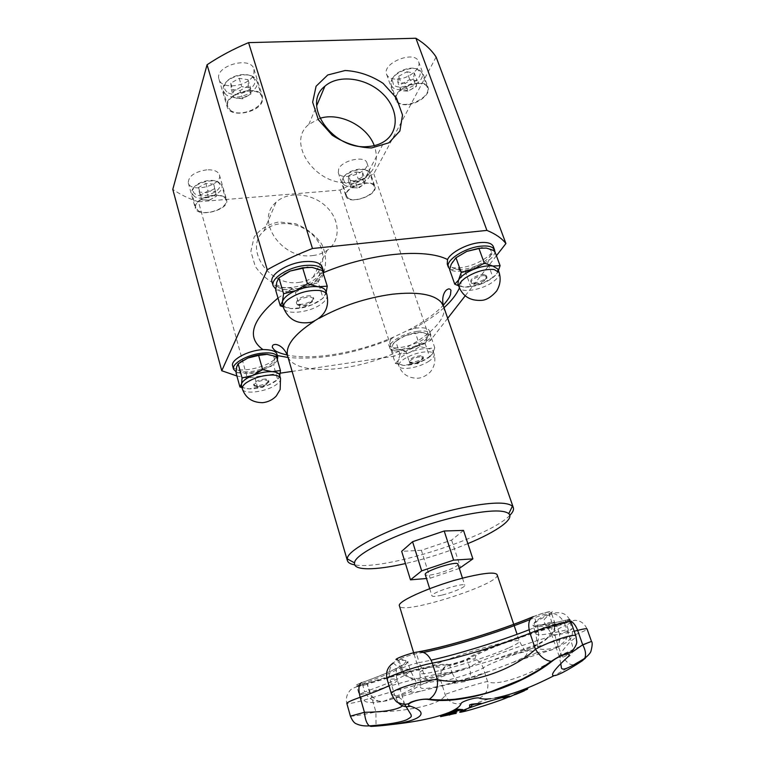 <?xml version="1.0" encoding="UTF-8"?>
<svg xmlns="http://www.w3.org/2000/svg" width="765" height="765" viewBox="0 0 765 765"><rect width="100%" height="100%" fill="white"/><g stroke="black" fill="none" stroke-linecap="round" stroke-linejoin="round"><path stroke-width="0.57" stroke-dasharray="3.83 2.87" d="M459.316 568.424L430.159 578.206L426.497 578.503M457.929 564.14C458.924 565.957 446.033 571.627 435.601 574.018C429.385 575.433 425.942 575.615 425.264 574.563M442.256 595.017C452.727 592.521 465.742 586.965 464.804 585.349C464.68 581.907 430.045 592.971 431.938 595.839C432.579 596.767 436.021 596.49 442.256 595.017M497.116 574.716C501.668 583.695 400.936 615.844 399.435 605.89M570.48 620.826L565.804 620.138C575.921 617.556 566.894 622.241 556.059 625.263L556.853 626.114C564.216 623.877 568.414 622.194 569.466 621.075L569.265 620.042C568.051 620.061 571.627 619.172 565.603 620.272C545.655 624.804 534.792 626.573 533.023 625.588L535.835 633.841C535.337 632.12 540.807 628.601 552.215 623.284L549.241 614.697L549.863 613.224C522.246 626.21 532.918 628.514 565.804 620.138L565.498 621.591C545.608 626.525 534.783 627.864 533.023 625.588C532.488 623.752 537.9 620.119 549.241 614.697L551.45 613.195L554.443 621.83L552.215 623.284C552.378 638.249 544.202 641.147 535.71 645.851L506.86 655.978L465.34 668.256L453.023 672.559L426.392 679.502C417.422 680.152 409.772 682.103 401.702 669.337L400.544 669.203C399.789 668.39 413.33 663.618 419.21 662.624L426.392 679.502C428.926 679.655 429.796 680.324 429.002 681.491C421.228 684.398 415.013 687.812 410.346 691.713L387.702 700.616C381.85 701.39 376.351 704.106 369.505 692.249C363.471 694.094 360.019 694.85 359.148 694.534L364.685 691.933C371.006 702.71 377.049 700.635 383.418 701.409L420.492 691.216L450.365 683.9L465.512 681.5C468.649 679.588 472.101 679.511 469.576 667.262C467.97 668.639 453.11 673.286 452.058 672.741C457.394 684.12 461.018 681.978 465.512 681.5L481.309 674.462L512.76 662.49L552.196 649.705L557.207 647.448C562.495 642.849 568.558 640.965 568.242 629.413L572.201 628.849C571.13 629.92 566.913 631.584 559.531 633.841C560.563 646.463 556.212 647.486 552.196 649.705L535.969 652.956C533.932 651.158 531.025 650.585 527.228 651.225L536.781 644.522C537.604 640.554 539.87 639.33 537.575 626.43C546.344 623.14 551.967 621.61 554.443 621.821M456.399 709.624L457.709 709.098L462.28 709.624M448.491 712.664L457.307 709.738M453.903 711.335L460.109 709.939M448.271 712.846L449.342 712.292M515.486 694.381L522.6 691.436L515.524 694.496M449.237 715.074L456.217 713.372M455.28 713.544L449.772 714.969M525.985 689.762L514.176 694.285L527.907 688.357M441.051 716.423L454.706 712.856M453.444 713.324L442.945 715.954L454.859 713.468L442.964 716.04M505.818 698.244L515.801 694.18L506.851 697.728M511.833 695.949L515.801 694.18M515.84 694.295L510.379 696.466M507.511 697.546L513.506 695.222L507.568 697.403M508.333 697.135L507.472 697.47M506.793 697.747L505.799 698.177M506.229 697.852L509.088 697.011L505.78 698.129M505.799 698.187L509.05 696.886M442.361 715.294L453.253 712.808M469.7 706.879L469.595 704.766L471.565 704.096L480.391 703.293M388.333 724.904L370.996 726.425M584.412 658.522L553.592 675.925M494.917 698.082L490.738 698.713M582.471 660.673C586 658.34 586.736 657.575 584.67 658.407M350.408 716.155C352.512 716.423 361.023 715.036 375.921 712.005C412.019 711.45 444.092 702.92 445.115 694.582C446.837 693.167 482.878 682.064 487.573 681.51C496.351 687.247 534.764 673.755 561.328 654.85L591.479 641.433M391.498 694.104L394.702 695.347L398.116 702.614M567.219 657.518C573.262 654.582 574.458 649.093 570.814 641.022C574.439 638.737 576.141 637.092 575.911 636.098L575.882 636.031M423.418 652.43L416.504 653.721C410.614 654.649 397.102 659.459 397.905 660.329L399.062 660.501L397.484 659.679L393.229 662.959C389.462 667.615 388.371 673.047 389.959 679.253L394.702 695.347C400.152 697.766 403.241 700.09 403.939 702.318L402.639 705.846M572.516 651.885C564.666 656.953 560.315 658.722 559.464 657.183L559.406 656.724M559.435 656.399C559.942 653.903 563.738 648.777 570.814 641.022L565.364 625.464C555.753 629.853 551.135 632.731 551.508 634.109C552.598 635.619 560.162 634.663 574.199 631.24M573.215 664.795C569.82 665.12 565.861 661.802 561.328 654.85L556.499 640.898C554.309 634.003 554.013 628.964 555.639 625.77L556.059 625.263C519.119 635.677 474.635 652.555 467.979 658.397L467.205 659.793L469.576 667.262C476.413 661.601 521.873 644.56 559.531 633.841L556.853 626.114C519.244 636.729 473.946 653.903 467.205 659.793C465.617 661.228 450.786 665.856 449.715 665.254L452.058 672.741C447.229 670.838 409.906 679.454 369.505 692.249L367.21 684.245C407.516 671.479 444.819 663.112 449.715 665.254L448.252 664.556C443.384 662.423 406.626 670.637 366.971 683.202L367.21 684.245C361.137 686.09 357.685 686.817 356.844 686.435L359.148 694.524C360.573 699.143 366.521 702.327 366.923 702.031L373.377 702.719L383.466 701.4M479.301 698.11C486.148 694.85 488.902 689.313 487.573 681.51L483.203 667.931C481.73 663.695 478.976 660.731 474.95 659.057L475.572 656.15C478.966 653.32 485.546 649.963 495.318 646.071C513.898 638.689 533.999 631.928 555.639 625.77L574.649 620.291C580.31 620.434 584.441 623.322 587.051 628.964C587.96 630.131 570.642 636.863 556.499 640.898C526.062 649.628 489.227 663.303 483.203 667.931C479.033 671.23 443.805 682.265 440.965 681.156C436.557 679.798 405.316 687.19 371.838 697.804L375.921 712.005L376.017 725.373M383.408 701.381L404.379 692.784C412.976 688.529 413.578 687.63 414.286 687.094L416.294 682.351L410.27 670.283L407.688 661.696C409.552 660.52 404.293 664.804 395.237 669.145C386.794 673.19 375.596 677.704 361.654 682.686C357.303 684.321 355.553 685.239 356.414 685.459L356.844 686.435L362.361 683.795L364.685 691.933C394.061 681.433 409.256 674.214 410.27 670.283C409.925 669.155 407.066 668.84 401.702 669.337L399.062 660.501C404.446 660.09 407.315 660.491 407.688 661.696C406.751 665.875 391.642 673.238 362.361 683.795L361.501 682.676C352.225 686.578 354.052 686.75 366.971 683.202L367.133 683.499C359.196 685.823 351.068 688.146 349.682 690.986C346.688 694.61 345.732 698.751 346.832 703.389C348.869 704.144 357.207 702.28 371.838 697.804L367.133 683.499C401.702 673.181 437.532 662.595 440.975 668.801L441.042 672.598C442.352 668.859 444.752 666.172 448.252 664.556C449.476 665.244 466.181 660.023 467.979 658.397L474.95 659.057L468.907 659.181L457.011 662.92C445.842 666.908 445.794 664.967 441.042 672.598L440.965 681.156L445.115 694.582C448.252 701.687 453.559 704.689 461.056 703.58M312.761 255.548C318.288 254.936 323.098 253.186 327.191 250.308C341.104 240.564 340.243 219.469 325.957 206.33C311.9 193 288.022 190.906 276.012 202.323C254.544 219.957 281.96 260.301 312.761 255.548M463.504 530.413L451.599 540.109L421.381 550.312L430.159 578.206M451.599 540.109L460.654 567.974M421.381 550.312L401.673 551.326M410.155 364.37L403.318 365.374L398.431 363.786L397.857 362.859L398.211 360.516C399.961 357.561 404.073 354.75 410.537 352.063C417.145 349.519 422.949 348.391 427.941 348.658C430.867 348.916 432.588 349.739 433.105 351.125L432.627 353.717C430.705 356.653 426.602 359.416 420.329 361.988L410.155 364.37L405.89 351.431L415.041 346.134L425.197 343.714L427.233 337.748L430.293 334.621L422.49 332.469L415.577 333.263L405.144 335.778L395.725 341.257L392.933 344.355L391.145 350.322L398.087 349.423L405.89 351.431M391.145 350.322L395.409 363.432L403.318 365.374C408.271 365.565 413.942 364.436 420.329 361.988L429.557 356.662L425.197 343.714M395.409 363.432L398.211 360.516L400.076 354.549L410.537 352.063L420.033 346.574L427.941 348.658L434.759 347.759L430.293 334.621M434.759 347.759L432.627 353.717L429.557 356.662M420.033 346.574L415.577 333.263M400.076 354.549L395.725 341.257M405.144 335.778C411.713 333.234 417.499 332.134 422.49 332.469L426.908 333.961L427.233 337.748C425.34 340.76 421.286 343.552 415.041 346.134C408.701 348.582 403.05 349.682 398.087 349.423C394.071 349.06 392.225 347.721 392.55 345.426L392.933 344.355C394.654 341.333 398.718 338.474 405.144 335.778M417.231 331.341C424.852 330.384 429.289 331.293 430.561 334.066C434.539 343.16 391.919 357.36 389.701 347.702C387.406 342.768 403.48 333.1 417.231 331.341M390.896 339.23L393.717 337.021L408.233 330.145L416.17 328.156C423.781 327.21 428.218 328.137 429.5 330.929C433.497 340.081 390.915 354.272 388.677 344.546L390.896 339.23C353.411 354.099 319.129 360.181 288.061 357.475M357.398 187.961L350.628 187.329L351.03 182.892L358.288 179.096L365.087 179.775L364.599 184.222L357.398 187.961L355.065 180.922L348.305 180.253L350.628 187.329M348.305 180.253L348.677 175.778L351.03 182.892M348.677 175.778L355.916 171.972L358.288 179.096M355.916 171.972L362.715 172.68L365.087 179.775M362.715 172.68L362.237 177.164L364.599 184.222M362.237 177.164L355.065 180.922M347.97 197.963C354.425 203.691 377.461 193.87 374.315 186.67C372.144 177.796 342.988 187.683 346.574 196.07L347.97 197.963M343.533 184.403L342.127 182.472L342.079 180.224C343.217 172.861 363.117 166.101 368.434 171.284L369.744 173.1C372.928 180.444 350.016 190.284 343.533 184.403M344.499 182.242L343.217 178.541C344.24 172.02 361.797 166.053 366.512 170.633C374.133 176.275 351.259 188.257 344.499 182.242M346.469 192.646C350.141 184.097 373.291 179.106 374.898 186.469C378.551 195.314 348.343 205.536 345.99 196.261L346.469 192.646M497.872 269.079L497.087 273.21C494.496 277.054 489.59 280.487 482.361 283.528L470.638 286.445L465.512 272.101L476.002 265.962L487.697 263.007L490.566 255.5L494.697 251.111M470.638 286.445L463.332 286.961L458.847 285.182L457.939 283.825M458.637 285.785L463.332 286.961C468.696 287.544 475.036 286.406 482.361 283.528L492.947 277.37L487.697 263.007M498.426 270.58L497.087 273.21L492.947 277.37M449.619 269.653L457.059 269.28L465.512 272.101M482.17 247.803L486.253 248.07L490.107 249.639C491.809 251.102 491.962 253.062 490.566 255.5C488.032 259.431 483.184 262.911 476.002 265.962C468.725 268.84 462.414 269.94 457.059 269.28C452.957 268.572 451.111 266.803 451.513 263.982L452.192 262.127L455.844 257.843M494.831 251.456C495.739 262.299 457.853 277.035 449.753 269.089M493.291 246.493C496.791 253.923 473.851 267.626 458.206 267.769C452.201 268.343 448.548 267.1 447.238 264.021M407.965 91.102L403.509 90.892L400.564 89.888L401.405 84.112L409.763 79.55L417.183 80.832L416.227 86.608L407.965 91.102L405.192 83.404L397.8 82.151L400.564 89.888M397.8 82.151L398.613 76.337L401.405 84.112M398.613 76.337L406.932 71.757L409.763 79.55M406.932 71.757L414.362 73.077L417.183 80.832M414.362 73.077L413.425 78.9L416.227 86.608M413.425 78.9L405.192 83.404M397.618 101.812C404.484 109.969 431.747 97.289 427.472 87.812C424.298 76.615 391.69 89.4 396.433 99.938L397.618 101.812M392.349 86.98L391.154 85.068L391.03 81.75C392.416 72.771 413.224 64.576 420.004 70.37L422.022 72.962C426.354 82.61 399.263 95.319 392.349 86.98M393.44 84.542L392.282 79.904C393.526 71.948 411.866 64.719 417.881 69.845C428.285 76.93 400.889 93.225 393.44 84.542M406.311 104.748C400.678 104.92 397.169 103.399 395.782 100.177C390.839 89.199 424.805 75.878 428.123 87.545C431.011 94.095 417.671 104.47 406.311 104.748M467.855 543.619C447.592 551.938 426.793 558.584 405.45 563.547M509.806 515.352C489.667 537.059 383.695 570.872 354.721 564.847M319.866 118.346L308.811 124.418C285.555 142.644 316.261 186.727 349.911 182.443C355.955 181.927 361.176 180.177 365.603 177.203C375.902 169.352 378.78 158.833 374.257 145.646M299.134 282.371C304.47 281.721 309.117 279.98 313.086 277.15C326.569 267.568 325.871 247.047 312.149 234.396C298.646 221.544 275.601 219.727 263.963 230.944C243.165 248.3 269.404 287.238 299.134 282.371M299.201 288.874L282.209 287.363C270.867 282.916 261.879 275.935 255.252 266.411L250.872 251.303L254.123 237.131C259.966 229.098 268.257 224.049 278.995 221.965L295.558 223.743C306.478 228.133 315.19 234.903 321.692 244.045C326.129 253.932 326.76 263.533 323.595 272.847C318.144 281.09 310.007 286.426 299.201 288.874M436.127 57.021L373.817 173.751L339.995 190.045L198.47 201.769L247.363 378.053L236.901 375.978M339.995 190.045L394.109 356.241L292.125 371.407M280.2 373.177L247.363 378.053M338.694 168.902L338.264 172.622C340.712 182.204 370.69 172.039 366.932 162.878C365.24 155.285 342.242 160.143 338.694 168.902M206.77 169.83C194.587 171.8 188.429 176.151 188.286 182.864C190.581 193.621 223.112 185.207 219.412 174.85C217.996 171.236 213.779 169.562 206.77 169.83M213.923 195.104C220.97 194.759 225.187 196.337 226.583 199.837C230.189 209.849 197.408 218.408 195.218 207.984C195.429 201.463 201.664 197.169 213.923 195.104M253.875 73.813L253.999 69.223C250.805 55.434 214.037 66.01 219 79.311C221.563 90.758 250.633 86.072 253.875 73.813M262.328 101.181C258.933 113.153 229.634 118.049 227.186 106.937C222.328 94.038 259.44 83.318 262.51 96.715L262.328 101.181M397.159 79.158C408.462 79.015 421.601 68.496 418.637 61.745C415.185 49.715 381.553 63.007 386.621 74.348C388.037 77.667 391.556 79.273 397.159 79.158M373.817 173.751L430.332 340.578L394.109 356.241M496.418 255.74L465.177 295.845M447.688 318.288L430.332 340.578M198.47 201.769C188.697 198.661 180.138 194.52 172.785 189.357M230.437 110.265C239.608 118.164 265.78 107.1 261.812 96.925C258.857 84.074 223.227 94.372 227.903 106.756L230.437 110.265M225.742 94.439L223.189 90.853L223.284 86.77C225.579 77.198 247.325 70.925 254.563 77.734L256.916 81.109C260.942 91.465 234.922 102.52 225.742 94.439M226.899 91.838C224.681 90.031 223.963 87.765 224.747 85.039C226.794 76.567 245.967 71.04 252.383 77.055C263.265 85.288 236.825 100.454 226.899 91.838M248.357 85.833L240.057 90.595L231.298 89.304L230.781 83.165L239.177 78.317L247.984 79.684L248.357 85.833L250.872 94.057L242.534 98.809L240.057 90.595M247.984 79.684L250.518 87.956L250.872 94.057M239.177 78.317L241.692 86.636L250.518 87.956M230.781 83.165L233.277 91.475L241.692 86.636M231.298 89.304L233.765 97.566L233.277 91.475M242.534 98.809L233.765 97.566M323.432 273.937C321.357 285.488 285.833 296.772 275.754 289.084M307.855 267.148L312.024 267.387L318.489 269.902L319.789 274.979C318.192 279.043 313.698 282.687 306.306 285.909C298.742 288.95 291.666 290.174 285.087 289.562C278.814 288.682 276.031 286.263 276.739 282.314M276.739 282.285C277.494 279.608 279.923 276.92 284.025 274.252M322.256 267.138C322.859 269.223 322.199 271.518 320.267 274.004C314.998 280.803 306.402 285.125 294.477 286.99C282.046 288.95 274.568 287.305 272.044 282.055M325.823 291.14L325.699 294.028C324.054 297.987 319.502 301.582 312.053 304.795L300.004 307.846L290.748 308.572C297.336 309.098 304.441 307.836 312.053 304.795L323.098 298.245L318.336 282.811L319.789 274.979L322.361 270.485M326.196 292.345L323.098 298.245M282.428 304.078L283.471 305.828L290.748 308.572L283.251 306.87M275.677 290.136L285.087 289.562L295.376 292.431L306.306 285.909L318.336 282.811M300.004 307.846L295.376 292.431M198.393 210.834C206.579 216.304 228.85 207.592 225.952 200.009C224.011 190.083 192.359 198.269 195.85 207.831L198.393 210.834M194.415 196.452L191.862 193.382L191.948 190.734C193.727 182.873 214.764 177.47 220.377 183.39L221.84 185.627C224.776 193.363 202.62 202.075 194.415 196.452M195.429 194.167C193.392 192.876 192.675 191.183 193.268 189.098C194.855 182.147 213.406 177.375 218.388 182.615C226.211 188.917 204.006 200.019 195.429 194.167M214.315 188.792L207.105 192.723L199.254 192.072L198.565 187.435L205.852 183.437L213.741 184.136L216.438 196.27L209.199 200.201L207.105 192.723M213.741 184.136L216.438 196.27M205.852 183.437L207.975 191.001L215.883 191.661M198.565 187.435L200.679 194.989L207.975 191.001M199.254 192.072L201.338 199.579L200.679 194.989M209.199 200.201L201.338 199.579M276.825 353.755L276.815 355.419C275.438 366.043 234.358 375.768 232.608 365.775M277.379 359.856C274.033 368.405 244.924 376.906 236.127 371.867M267.635 354.415L273.784 356.509L274.597 359.627C273.468 362.686 269.701 365.574 263.303 368.271C256.744 370.853 250.499 372.048 244.59 371.876C238.919 371.484 236.28 369.811 236.672 366.856L240.373 362.161M279.56 374.974L279.502 376.667C278.336 379.65 274.53 382.49 268.094 385.187L249.304 388.888C255.223 388.993 261.496 387.759 268.094 385.187L277.666 379.583L273.707 365.766L274.597 359.627L276.414 356.519M279.761 375.692L277.666 379.583M241.424 385.541L242.065 386.679C243.337 387.998 245.747 388.744 249.304 388.888L241.998 387.635M236.089 372.995L244.59 371.876L253.827 373.856L263.303 368.271L273.707 365.766M257.681 387.654L253.827 373.856M484.905 275.725L486.98 277.532C486.942 281.137 473.898 285.938 471.584 283.213L471.25 282.696C469.853 280.028 480.124 274.769 484.905 275.725M484.494 274.587C479.703 273.621 469.452 278.89 470.838 281.568C471.862 285.565 488.261 279.521 486.502 275.782L484.494 274.587M310.628 296.963L313.746 298.685L313.784 299.45C313.487 303.495 299.622 307.635 297.116 304.422L296.724 303.762C297.948 299.631 302.577 297.365 310.628 296.963M310.246 295.739C302.204 296.132 297.575 298.398 296.351 302.538C297.336 307.186 315.142 301.869 313.373 297.461L310.246 295.739M421.324 356.71L423.408 358.087C423.37 360.917 411.494 364.876 409.763 362.629L409.543 362.275C410.824 359.187 414.745 357.332 421.324 356.71M420.98 355.687C414.401 356.308 410.48 358.163 409.208 361.252C409.887 364.379 424.355 359.569 423.035 356.653L420.98 355.687M265.914 380.081L268.917 381.859C268.697 384.996 256.017 388.515 254.181 385.952L253.942 385.522C255.041 382.471 259.039 380.654 265.914 380.081M265.608 378.991C258.733 379.555 254.735 381.372 253.636 384.432C254.257 387.96 269.902 383.609 268.591 380.282L265.608 378.991M429.002 681.491L453.023 672.559M506.86 655.978L527.228 651.225M535.969 652.956L524.293 658.732M509.194 647.678C516.184 644.532 519.588 642.38 519.406 641.233C518.144 639.616 508.371 641.223 490.107 646.052C457.824 654.639 417.116 670.408 419.803 673.018C419.784 677.714 483.662 659.459 509.194 647.678M481.309 674.462L450.365 683.9M420.492 691.216C414.515 692.287 411.13 692.459 410.346 691.713M557.197 647.429C549.079 649.303 543.274 649.82 539.774 648.988L537.776 646.941L535.835 633.841C537.537 635.925 548.333 634.453 568.242 629.413L565.498 621.591L569.466 621.075L572.201 628.849M419.909 651.684L416.782 652.258L416.504 653.721L419.21 662.624L431.173 660.166M529.112 629.786L537.575 626.43L534.601 617.728L533.339 616.628C543.542 612.287 558.603 609.227 549.863 613.224L552.617 613.31C558.431 614.639 562.677 618.694 565.364 625.464C569.189 623.733 571.044 622.557 570.929 621.945C567.869 616.064 564.513 610.929 552.617 613.31C543.246 618.464 543.36 620.778 544.049 621.926L551.508 634.109L559.234 656.504M532.067 617.259L533.616 616.619C542.395 613.09 548.256 611.589 551.202 612.115L551.45 613.195C548.974 612.899 543.36 614.41 534.601 617.728L530.011 619.602M400.544 669.203L397.475 659.306C395.648 658.283 410.872 653.061 416.782 652.258L418.971 651.713M361.501 682.676C398.546 669.595 418.388 657.938 397.484 659.679M389.041 685.746C394.759 682.973 397.504 681.013 397.293 679.865C397.006 678.957 394.568 678.756 389.959 679.253L387.061 678.995M429.146 361.051C419.555 367.774 399.923 371.025 398.861 365.957C398.374 364.102 399.961 361.883 403.624 359.311C411.972 354.224 420.425 351.709 428.993 351.776C431.919 352.024 433.64 352.837 434.147 354.214C434.644 356.155 432.98 358.431 429.146 361.051M499.134 272.512C499.899 275.266 497.757 278.45 492.708 282.065C481.634 290.136 460.731 293.454 459.163 287.267M443.518 306.258C448.998 322.629 415.491 347.74 374.955 360.525C334.506 373.578 292.651 372.526 287.63 356.012M314.348 321.176L319.225 318.288M326.961 294.831C327.63 297.422 326.043 300.262 322.189 303.342C311.192 312.531 285.096 315.668 283.519 307.788M278.011 298.054L294.477 286.99M320.267 274.004L323.643 272.589M458.206 267.769C462.309 273.612 462.72 280.344 459.411 287.946M444.025 307.712C435.763 315.123 425.56 322.094 413.435 328.625M277.341 355.553L276.815 355.419M280.506 378.264C280.937 380.062 279.674 382.079 276.72 384.307C267.291 391.776 243.327 395.056 242.333 388.859M429.681 588.658L431.938 595.839M462.49 578.187L464.804 585.349M512.76 662.49L520.745 658.875C525.163 656.896 527.209 654.907 526.884 652.908C525.192 651.254 522.696 647.372 519.406 641.233L517.083 634.309M414.104 654.228L419.803 673.018C420.674 679.989 420.893 684.608 420.463 686.865C420.176 688.146 421.926 690.001 438.335 686.32C453.989 682.533 471.144 677.455 489.801 671.068M495.165 659.114L536.781 644.513C536.934 644.828 545.455 639.856 549.194 636.346C553.468 633.822 555.189 628.993 554.357 621.849M465.34 668.256C450.566 672.54 437.408 675.887 425.876 678.297L414.582 678.536C412.727 678 403.719 678.201 400.554 669.203L400.554 669.203M557.14 647.486L566.09 642.657L570.241 639.014C572.124 637.178 572.775 633.783 572.191 628.849M501.639 697.69C488.959 697.833 477.408 701.515 466.994 708.744M404.695 704.431L397.293 679.865C395.763 676.776 396.633 669.203 396.098 665.359L393.229 662.959M560.793 663.762L559.32 656.762M397.857 362.859L398.861 365.957C402.017 373.903 408.061 377.986 417.002 378.226C421.362 378.264 425.789 376.189 430.303 372C434.539 366.559 435.821 360.631 434.147 354.214L433.105 351.125M426.908 333.961L429.395 334.257M398.431 363.786L395.524 363.375M430.561 334.066L429.5 330.929M389.701 347.702L388.677 344.546M352.216 187.827L359.206 187.674L364.848 183.562M374.315 186.67L369.744 173.1M346.574 196.07L342.127 182.472M343.217 178.541L342.079 180.224M366.512 170.633L368.434 171.284M490.107 249.639L491.666 249.725M403.509 90.892L410.48 89.868L416.6 85.709M427.472 87.812L422.022 72.962M396.433 99.938L391.154 85.068M392.282 79.904L391.03 81.75M417.881 69.845L420.004 70.37M365.603 177.203L384.441 141.343M308.811 124.418L316.71 105.656M313.086 277.15L327.191 250.308M263.963 230.944L276.012 202.323M338.264 172.622L345.99 196.261M366.932 162.878L374.898 186.469M188.295 182.864L195.218 207.984M219.412 174.85L226.583 199.837M253.999 69.223L262.51 96.706M219.01 79.321L227.186 106.947M418.637 61.745L428.123 87.545M386.612 74.348L395.782 100.177M224.747 85.039L223.284 86.77M252.383 77.055L254.563 77.734M261.812 96.925L256.916 81.109M227.903 106.756L223.189 90.853M236.366 98.417L243.576 97.576L250.844 94.076M283.471 305.828L282.916 305.742M318.489 269.902L321.816 270.265M193.268 189.098L191.948 190.734M218.388 182.615L220.377 183.39M225.952 200.009L221.84 185.627M195.85 207.831L191.862 193.382M202.247 199.866L209.82 200L216.438 196.136M393.717 337.021C357.991 352.569 313.822 360.516 287.334 355.084M408.233 330.145C423.179 322.381 434.845 314.119 443.231 305.34M273.784 356.509L276.031 356.873M470.838 281.568L471.25 282.696M486.502 275.782L486.913 276.92M471.584 283.213L480.592 284.016L486.98 277.532M296.351 302.538L296.724 303.762M313.373 297.461L313.746 298.685M297.116 304.422L306.612 305.751L313.784 299.45M409.208 361.252L409.543 362.275M423.035 356.653L423.38 357.676M409.763 362.629L417.709 363.748L423.408 358.087M253.636 384.432L253.942 385.522M268.591 380.282L268.897 381.372M254.181 385.952L262.558 387.482L268.917 381.859"/><path stroke-width="1.15" d="M426.497 578.503L410.48 579.841L421.687 570.862L453.626 560.133L472.885 558.89L459.316 568.424M429.681 588.658L425.264 574.563C423.255 571.321 457.68 560.334 457.929 564.14L462.49 578.187M414.104 654.228L399.435 605.89C396.222 601.376 435.62 584.374 467.558 576.915C485.651 572.746 495.5 572.01 497.116 574.716L517.083 634.309M457.346 709.863L456.112 709.71L457.747 709.222L462.758 709.643L448.271 712.846L457.346 709.863L456.399 709.624M462.28 709.624L448.491 712.664M460.148 710.063L458.034 709.767L453.941 711.46L460.148 710.063L458.072 709.891L453.941 711.46M511.058 696.14L524.245 690.881L511.058 696.14M515.524 694.496L522.638 691.56L515.524 694.496M449.763 714.94L449.237 715.074M456.217 713.372L455.28 713.544M527.812 688.538L525.985 689.762M527.401 689.294L514.147 694.534L527.362 689.179M442.964 716.04L441.051 716.423M454.783 713.104L442.973 716.069L454.898 713.582L440.573 716.642L453.444 713.324M509.088 697.011L511.833 695.949M510.351 696.36L508.333 697.135M507.472 697.47L506.793 697.747M506.812 697.613L506.229 697.852M453.253 712.808L442.361 715.294M444.293 714.768L456.877 712.005L444.255 714.644M471.546 706.42L469.7 707.023L469.634 704.89L471.603 704.23L481.032 703.207L471.403 704.708L471.546 706.42L469.7 706.879M480.391 703.293L471.364 704.575L471.508 706.296M428.649 699.506C461.658 705.053 520.391 686.549 552.12 661.237L551.316 661.295C545.464 660.788 540.186 656.772 535.471 649.265C511.25 671.737 463.982 686.549 437.379 679.502C438.173 688.5 435.476 695.069 429.28 699.2L428.649 699.506C420.1 697.919 403.021 704.192 410.27 706.181C435.907 714.453 413.004 724.159 370.996 726.425L369.313 725.87C364.236 726.195 359.913 725.516 356.337 723.814C354.252 723.155 352.273 720.601 350.408 716.155L346.832 703.389C346.994 702.423 351.441 700.377 360.162 697.259C358.173 689.179 358.622 684.312 361.501 682.676M490.738 698.713C485.612 699.296 481.797 699.095 479.301 698.11C476.901 696.743 461.171 701.467 461.056 703.58C460.195 706.42 456.294 709.327 449.342 712.292M448.242 712.741C434.147 718.201 414.181 722.256 388.333 724.904M553.592 675.925C530.757 687.544 511.192 694.926 494.917 698.082M552.12 661.237C560.515 654.448 574.486 651.101 567.219 657.518C541.18 681.615 551.919 680.783 582.471 660.673L584.709 658.34C586.277 654.677 585.607 650.164 582.71 644.79L572.516 651.885M507.291 697.527L506.497 697.871C498.025 701.495 472.158 709.757 463.141 711.708C453.607 713.898 464.824 709.069 483.289 703.15C501.735 697.211 515.247 694.094 507.291 697.527M402.639 705.846C397.064 709.901 384.326 712.043 364.436 712.292L350.408 716.155M591.479 641.433L582.71 644.79L577.623 630.379C583.532 628.878 586.669 628.409 587.051 628.964L591.479 641.433C592.579 642.323 592.387 645.65 590.905 651.417C590.341 653.09 588.275 655.395 584.709 658.34C568.06 668.687 561.845 671.182 561.338 667.443L560.793 663.762M397.484 659.679C390.657 660.396 408.72 653.348 417.155 652.029C424.001 650.9 429.06 654.601 432.34 663.131L437.379 679.502C423.045 679.636 388.83 690.518 391.498 694.104L387.061 678.995C385.091 677.197 418.254 665.54 432.34 663.131C456.017 658.828 501.41 644.895 530.03 633.21C545.129 626.965 571.273 619.803 570.929 621.945L575.882 636.031M398.116 702.614C401.462 706.191 405.517 707.386 410.27 706.181M391.498 694.104C394.444 699.669 396.586 702.461 397.924 702.5C403.614 704.861 407.793 704.814 410.461 702.366C416.849 699.65 425.369 698.694 429.28 699.2C435.868 700.099 444.369 700.128 454.773 699.267C470.073 697.211 482.285 694.61 491.417 691.474L522.093 679.196L537.652 670.647L551.316 661.295C566.024 651.646 568.548 653.989 572.43 650.709C575.653 646.521 577.087 643.432 576.714 641.462L575.911 636.098C575.863 632.693 549.528 641.309 535.471 649.265L530.03 633.21C527.582 624.517 528.692 619 533.339 616.628C500.004 630.599 448.041 646.578 418.971 651.713M389.041 685.746C382.108 689.064 372.488 692.908 360.162 697.259L364.436 712.292C365.048 719.129 366.674 723.652 369.313 725.87C387.253 724.589 399.655 722.59 406.511 719.846C413.444 716.097 410.7 716.021 411.13 714.845L404.695 704.431M376.017 725.373L375.825 725.918M421.687 570.862L412.565 541.716L401.673 551.326L410.48 579.841M412.565 541.716L444.207 530.996L453.626 560.133M444.207 530.996L463.504 530.413L472.885 558.89M459.163 287.267L457.939 283.825L458.551 280.067C460.922 276.203 465.856 272.665 473.334 269.471C480.956 266.478 487.458 265.331 492.851 266.048L497.872 269.079L499.134 272.512L494.123 269.51C484.809 268.831 475.189 271.661 465.254 278.001C460.444 281.558 458.407 284.647 459.163 287.267C463.15 296.457 470.418 300.827 480.975 300.387C485.899 300.368 491.092 297.279 496.562 291.13C500.205 285.144 501.056 278.938 499.134 272.512M461.238 272.522L473.334 269.471L484.274 263.074L492.851 266.048L500.09 265.685L494.697 251.111L491.666 249.725L486.253 248.07L478.88 248.29L466.813 251.379L455.969 257.748L451.226 264.26L449.619 269.653L454.754 284.197L458.551 280.067L461.238 272.522L455.969 257.748M500.09 265.685L498.426 270.58M484.274 263.074L478.88 248.29M458.637 285.785L454.754 284.197M455.844 257.843L466.813 251.379L482.17 247.803M449.753 269.089L448.347 267.148C445.115 260.588 464.718 247.688 480.697 246.187C488.462 245.441 493.09 246.703 494.573 249.973L494.831 251.456M448.347 267.148L447.238 264.021L447.554 259.536C450.422 252.613 466.717 243.901 479.406 242.648C487.171 241.922 491.799 243.203 493.291 246.493L494.573 249.973M405.45 563.547C375.405 570.499 352.799 570.757 354.578 562.887C354.281 552.368 414.257 525.412 462.615 515.409C488.271 510.15 503.657 509.567 508.782 513.669C514.778 519.043 496.284 531.895 467.855 543.619M354.721 564.847C350.485 564.121 348.046 562.715 347.387 560.649L347.31 558.899C346.574 547.482 410.958 518.249 462.997 507.664C490.547 502.108 507.013 501.63 512.397 506.22L513.344 507.683C514.013 509.758 512.827 512.311 509.806 515.352M368.156 146.545C333.138 150.523 300.788 104.662 324.896 86.225C338.302 74.205 365.469 77.6 381.783 92.852C398.355 107.903 399.971 131.15 384.441 141.343C379.861 144.356 374.439 146.096 368.156 146.545M371.551 147.961L388.907 142.787L399.894 130.997L402.524 115.056L396.509 98.102L383.093 83.347C371.197 75.534 358.555 71.25 345.149 70.514L327.745 74.98L316.079 86.244L312.656 102.223L318.374 119.751L332.182 135.185C344.661 143.304 357.791 147.559 371.551 147.961M374.257 145.646C367.248 125.995 339.478 111.939 319.866 118.346M236.901 375.978L221.754 370.738L172.785 189.357L207.066 64.757C219.641 56.361 233.468 48.989 248.577 42.63L415.902 38.25L486.923 230.399C495.462 233.899 501.792 238.278 505.923 243.538L496.418 255.74M248.577 42.63L312.474 248.501L486.923 230.399M292.125 371.407L280.2 373.177M415.902 38.25C424.68 43.615 431.422 49.868 436.127 57.021L505.923 243.538M465.177 295.845L447.688 318.288M207.066 64.757L267.253 269.768C281.071 261.984 296.151 254.898 312.474 248.501M221.754 370.738L267.253 269.768M275.754 289.084L273.153 285.814C270.313 278.718 288.061 267.138 304.776 265.512C315.295 264.585 321.51 266.373 323.423 270.867L323.432 273.937M284.025 274.252L290.184 271.04L307.855 267.148M276.739 282.314L275.677 290.136L280.286 305.79L282.448 301.611L283.595 293.741L296.045 290.537C304.001 287.353 311.317 286.091 317.991 286.741C322.409 287.344 325.02 288.807 325.823 291.14L326.961 294.831C326.167 292.507 323.557 291.063 319.139 290.471C307.798 289.916 297.403 292.957 287.965 299.593C284.37 302.596 282.887 305.331 283.519 307.788L282.448 301.611C283.815 297.614 288.348 293.923 296.045 290.537L307.473 283.719L317.991 286.741L327.248 286.177L326.196 292.345M273.153 285.814L272.044 282.055C269.194 274.903 286.913 263.303 303.609 261.707C314.119 260.798 320.334 262.605 322.256 267.138L323.423 270.867M283.251 306.87L280.286 305.79M327.248 286.177L322.361 270.485L312.024 267.387L302.615 267.788L290.184 271.04L278.881 277.829L276.739 282.285M283.595 293.741L278.881 277.829M307.473 283.719L302.615 267.788M236.127 371.867L233.526 369.151L232.608 365.775C230.59 360.525 245.326 351.757 259.574 349.921L262.902 349.557C271.068 349.662 275.716 351.059 276.825 353.755L277.752 356.968L277.379 359.856M233.526 369.151C231.527 363.93 246.282 355.18 260.54 353.325C270.428 352.139 276.165 353.363 277.752 356.968M240.373 362.161L247.917 358.01C254.726 355.333 261.133 354.118 267.128 354.377L267.635 354.415M241.998 387.635L239.923 386.985L241.424 384.116C242.371 381.123 246.158 378.216 252.775 375.405L262.634 369.61L272.063 371.666C276.414 371.943 278.909 373.043 279.56 374.974L280.506 378.264C279.856 376.351 277.36 375.271 273.019 375.003C262.854 375.089 253.808 377.767 245.881 383.036C243.107 385.206 241.922 387.147 242.333 388.859L241.424 385.541L242.065 377.986L252.775 375.405C259.631 372.737 266.057 371.484 272.063 371.666L280.459 370.537L279.761 375.692M280.459 370.537L276.414 356.519L267.128 354.377L258.608 355.39L247.917 358.01L238.154 363.777L236.672 366.856L236.089 372.995L239.923 386.985M242.065 377.986L238.154 363.777M262.634 369.61L258.608 355.39M431.173 660.166C458.895 653.941 499.143 641.443 529.112 629.786M530.011 619.602C498.034 632.531 452.239 646.654 423.418 652.43M570.48 620.826C573.54 622.614 575.921 625.799 577.623 630.379L574.199 631.24M319.225 318.288C341.792 305.847 366.139 297.834 392.244 294.229C417.47 291.513 433.812 294.229 441.271 302.366L443.518 306.258L513.344 507.683M347.387 560.649L287.63 356.012C285.192 345.952 294.095 334.343 314.348 321.176M262.902 349.557C246.368 337.614 251.398 320.449 278.011 298.054M323.643 272.589C370.069 253.062 425.13 247.994 447.554 259.536M459.411 287.946C456.542 294.439 451.407 301.028 444.025 307.712M288.061 357.475L277.341 355.553M532.067 617.259C498.952 630.934 448.978 646.282 419.909 651.684M506.506 697.871L501.639 697.69M466.994 708.744L463.141 711.708M393.229 662.959C387.559 666.984 385.503 672.33 387.061 678.995M458.407 285.135L456.495 284.963M508.782 513.669L512.397 506.22M354.578 562.887L347.31 558.899M316.71 105.656L324.896 86.225M282.916 305.742L280.621 305.417M283.519 307.788C288.558 319.933 297.929 324.723 311.623 322.18C324.408 316.758 329.524 307.645 326.961 294.831M287.334 355.084C275.276 352.12 274.243 350.236 272.302 347.253C272.273 345.445 273.105 344.546 274.807 344.556C275.763 343.992 283.423 345.216 287.63 356.012M443.231 305.34C450.451 296.81 449.533 296.447 450.489 294.659L450.948 290.241C450.011 288.749 448.797 288.51 447.305 289.514C446.177 289.639 440.707 295.08 443.518 306.258M241.721 386.612L240.487 386.382M242.333 388.859C245.575 398.001 252.345 402.6 262.644 402.667C268.027 402.094 272.579 399.866 276.289 396.002L280.162 389.49L280.506 378.264"/></g></svg>
